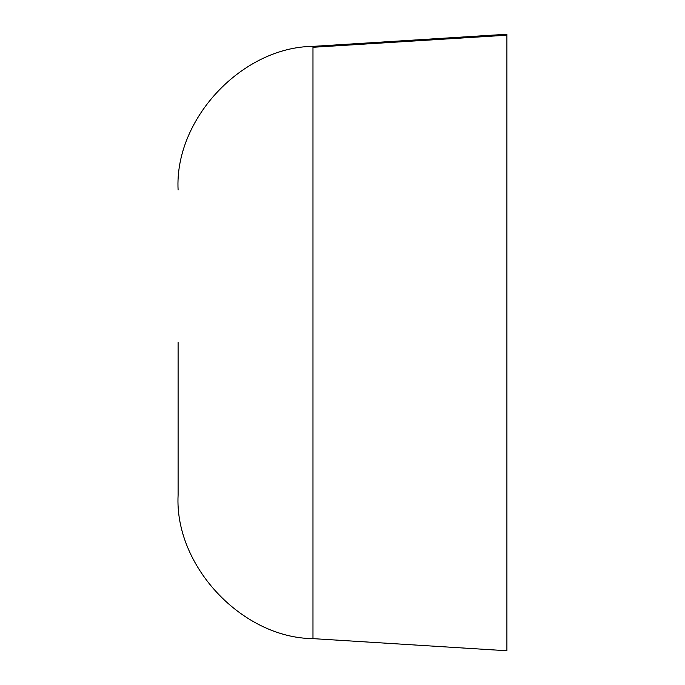 <?xml version="1.0" encoding="UTF-8"?>
<svg xmlns="http://www.w3.org/2000/svg" width="685" height="685" viewBox="0 0 685 685"><rect width="100%" height="100%" fill="white"/><g stroke="black" fill="none" stroke-linecap="round" stroke-linejoin="round"><path stroke-width="1.03" d="M506.9 403.722L506.9 34.25L312.976 46.366C242.019 47.042 174.35 119.062 178.1 189.942M506.9 404.15L506.9 650.75L312.976 638.634L312.976 46.366M506.9 342.5L506.9 280.961M312.976 635.843L312.976 638.634C242.019 637.958 174.35 565.938 178.1 495.058L178.1 342.5M312.976 47.282L506.9 35.2M312.976 465.8L312.976 546.202"/></g></svg>
